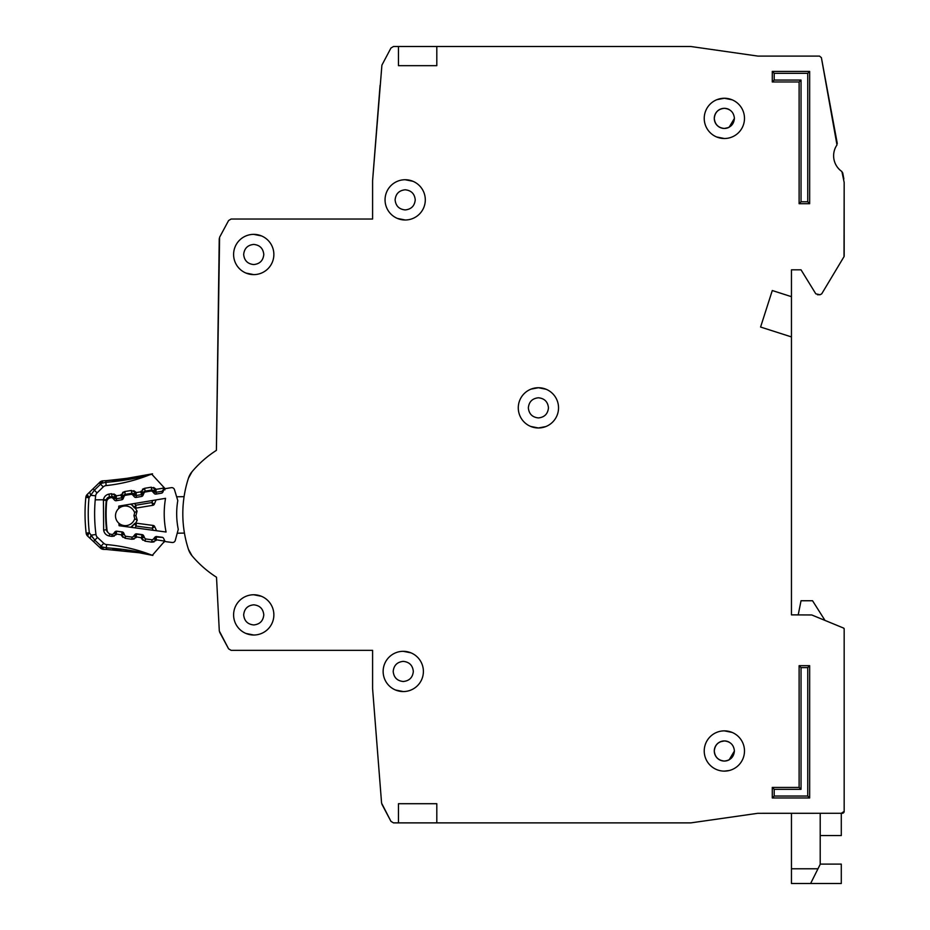 <?xml version="1.0" encoding="UTF-8"?>
<svg xmlns="http://www.w3.org/2000/svg" width="930" height="930" viewBox="0 0 930 930"><rect width="100%" height="100%" fill="white"/><g stroke="black" fill="none" stroke-linecap="round" stroke-linejoin="round"><path stroke-width="1.4" d="M165.261 488.657A1.918 1.918 0 0 0 163.808 489.819L162.89 492.028A1.918 1.918 0 0 1 161.436 493.191L155.961 494.097A1.918 1.918 0 0 1 154.217 493.47L152.625 491.679A1.918 1.918 0 0 0 150.881 491.052L145.394 491.97A1.918 1.918 0 0 0 143.952 493.109L142.988 495.341A1.918 1.918 0 0 1 141.558 496.469L136.094 497.422A1.918 1.918 0 0 1 134.315 496.783L132.769 495.004A1.918 1.918 0 0 0 131.014 494.365L125.55 495.272A1.918 1.918 0 0 0 124.097 496.422L123.167 498.643A1.918 1.918 0 0 1 121.725 499.794L116.25 500.712A1.918 1.918 0 0 1 114.495 500.084L112.914 498.294A1.918 1.918 0 0 0 111.17 497.666L110.577 497.771A4.79 4.79 0 0 0 106.59 502.119A148.567 148.567 0 0 0 107.031 530.1A4.79 4.79 0 0 0 111.158 534.32L111.751 534.401A1.918 1.918 0 0 0 113.483 533.727L115.006 531.879A1.918 1.918 0 0 1 116.738 531.204L122.225 531.948A1.918 1.918 0 0 1 123.713 533.053L124.713 535.238A1.918 1.918 0 0 0 126.201 536.343L131.688 537.075A1.918 1.918 0 0 0 133.432 536.378L134.92 534.552A1.918 1.918 0 0 1 136.675 533.855L142.162 534.634A1.918 1.918 0 0 1 143.627 535.715L144.662 537.924A1.918 1.918 0 0 0 146.138 539.016L151.648 539.749A1.918 1.918 0 0 0 153.38 539.075L154.903 537.226A1.918 1.918 0 0 1 156.635 536.552L162.134 537.284A1.918 1.918 0 0 1 163.622 538.4L164.61 540.586A1.918 1.918 0 0 0 166.11 541.69L172.131 542.492A2.871 2.871 0 0 0 175.282 540.4L178.258 529.356A78.015 78.015 0 0 1 177.793 500.607L174.48 489.668A2.871 2.871 0 0 0 171.26 487.669L165.261 488.657L171.26 487.669M164.401 540.109L164.319 541.469M263.795 614.881C263.167 620.961 259.819 624.321 253.739 624.948C247.659 624.321 244.299 620.973 243.672 614.881C244.299 608.801 247.659 605.453 253.739 604.826C259.819 605.453 263.167 608.801 263.795 614.881C263.167 620.961 259.819 624.321 253.739 624.948M413.327 671.437C412.699 677.517 409.34 680.876 403.26 681.504C397.18 680.876 393.832 677.517 393.192 671.437C393.82 665.357 397.18 662.009 403.26 661.37C409.34 661.997 412.699 665.357 413.327 671.437C412.699 677.517 409.34 680.876 403.26 681.504M263.795 254.495C263.167 260.574 259.819 263.922 253.739 264.562C247.659 263.934 244.299 260.574 243.672 254.495C244.299 248.415 247.659 245.055 253.739 244.427C259.819 245.055 263.167 248.415 263.795 254.495C263.167 260.574 259.819 263.922 253.739 264.562M415.245 199.857C414.617 205.937 411.258 209.297 405.178 209.924C399.098 209.297 395.738 205.937 395.111 199.857C395.738 193.777 399.098 190.429 405.178 189.79C411.258 190.418 414.617 193.777 415.245 199.857C414.617 205.937 411.258 209.297 405.178 209.924M538.412 427.974L545.817 426.568L538.412 427.974L530.658 426.428M548.468 407.851C547.84 413.931 544.492 417.291 538.412 417.919C532.332 417.291 528.972 413.931 528.345 407.851C528.972 401.772 532.332 398.412 538.412 397.784C544.492 398.412 547.84 401.772 548.468 407.851C547.84 413.931 544.492 417.291 538.412 417.919M729.143 770.54L724.354 771.121M714.287 118.389C714.914 112.309 718.274 108.95 724.354 108.322C730.434 108.95 733.793 112.309 734.421 118.389L729.143 127.236A10.067 10.067 0 0 1 728.399 127.608L724.354 128.456C718.274 127.829 714.926 124.469 714.287 118.389A10.067 10.067 0 0 1 714.972 114.75L714.996 114.681A10.067 10.067 0 0 1 717.03 111.484L717.239 111.275A10.067 10.067 0 0 1 720.32 109.17L720.657 109.031A10.067 10.067 0 0 1 727.992 109.008M734.421 750.987L729.143 759.845A10.067 10.067 0 0 1 728.399 760.205L728.062 760.345A10.067 10.067 0 0 1 724.354 761.054C718.274 760.426 714.926 757.078 714.287 750.987C714.914 744.918 718.274 741.559 724.354 740.931C730.434 741.559 733.793 744.907 734.421 750.987C733.793 757.067 730.434 760.426 724.354 761.054A10.067 10.067 0 0 1 720.715 760.38M667.81 822.876L690.944 822.864L757.764 813.308L791.453 813.297L791.453 868.783L817.982 868.783L820.202 864.33L820.202 813.297M820.202 835.57L841.29 835.57L841.29 813.297L844.173 811.379L844.173 628.947A0.953 0.953 0 0 0 843.568 628.064L844.173 628.947L844.173 747.162M825.003 620.415L812.541 600.745L801.032 600.745L798.207 614.881L791.453 614.881L791.453 336.927L760.589 327.046L772.284 290.532L791.453 296.67L791.453 269.828L801.032 269.828L815.808 293.834L801.032 269.828L791.453 269.828M821.725 293.822L844.033 256.634L821.725 293.822L820.074 294.752L815.808 293.834M844.173 256.145L844.173 182.454L844.033 256.634M841.906 171.55A19.17 19.17 0 0 1 836.977 144.941A19.17 19.17 0 0 0 841.906 171.55L844.173 182.454M837.279 143.499L821.388 57.648L836.977 144.941M821.388 57.648L819.493 56.091L803.915 56.091M773.237 56.091L757.904 56.091L690.804 46.5L436.809 46.5L436.809 65.67L398.47 65.67L398.47 46.5L398.47 65.67M390.949 48.035L381.904 65.147L390.949 48.035L393.495 46.5L436.809 46.5M372.593 219.027L231.128 219.027L372.593 219.027L372.593 180.687L380.079 85.316L376.313 133.246M228.594 220.538L219.596 237.266L228.594 220.538L231.128 219.027M219.596 237.266L216.399 450.364A108.31 108.31 0 0 0 192.033 471.719A19.17 19.17 0 0 0 188.465 478.148L192.033 471.719A19.17 19.17 0 0 0 188.465 478.148A115.018 115.018 0 0 0 188.465 549.386A115.018 115.018 0 0 1 184.442 533.088L177.223 533.204M216.399 577.17A108.31 108.31 0 0 0 216.516 577.239L219.306 631.005L216.516 577.239A108.31 108.31 0 0 1 192.033 555.803A19.17 19.17 0 0 1 188.465 549.386L192.033 555.803A19.17 19.17 0 0 1 188.465 549.386M219.654 632.214L228.594 648.838L219.306 631.005M228.594 648.838L231.128 650.349L372.593 650.349L372.593 688.688L381.579 803.113L372.593 688.688M381.904 804.229L390.949 821.353L381.579 803.113M475.149 822.876L538.412 822.876M690.944 822.864L757.764 813.308L842.255 813.297A1.918 1.918 0 0 0 843.603 812.727M714.287 750.987A10.067 10.067 0 0 1 714.972 747.348L714.996 747.29A10.067 10.067 0 0 1 717.03 744.093L717.239 743.872A10.067 10.067 0 0 1 720.32 741.78L724.354 740.931M538.412 387.729L530.995 389.135L538.412 387.729L546.154 389.275M118.924 523.276A9.823 9.823 0 0 0 134.757 518.545A9.823 9.823 0 0 1 118.924 523.276A9.823 9.823 0 0 1 118.691 508.559A136.106 136.106 0 0 1 118.808 506.118L165.54 498.329A90.477 90.477 0 0 0 166.075 532.018L119.11 525.717A136.106 136.106 0 0 1 118.924 523.276L119.11 525.717M118.808 506.118L118.691 508.559A9.823 9.823 0 0 1 134.664 512.79L133.943 515.673L134.838 518.835L133.943 515.673L134.734 512.5L137.082 511.035L135.919 515.65L137.222 520.23L135.675 523.16A1.918 1.918 0 0 1 136.117 523.16L136.257 526.089L134.385 523.846L131.467 527.38L134.385 523.846A1.918 1.918 0 0 1 136.117 523.16L153.194 525.45A1.918 1.918 0 0 1 154.682 526.566L152.288 528.228L153.194 525.45A1.918 1.918 0 0 1 154.682 526.566L156.577 530.739M176.642 496.783L184.082 496.667A115.018 115.018 0 0 1 188.465 478.148M166.11 541.69L172.131 542.492M135.443 508.152A1.918 1.918 0 0 0 135.873 508.129L135.931 505.199L134.118 507.501L131.095 504.072L135.443 508.152L136.908 511.093M137.222 520.23L134.838 518.835M130.77 527.287L134.385 523.846M156.089 499.91L154.334 504.141L156.089 499.91M152.741 500.456L151.881 502.549L152.869 505.304A1.918 1.918 0 0 0 154.334 504.141A1.918 1.918 0 0 1 152.869 505.304L135.873 508.129A1.918 1.918 0 0 1 134.118 507.501M134.431 503.514L135.931 505.199L151.881 502.549L154.334 504.141M135.919 515.65L133.943 515.673M820.202 864.11L841.29 864.11L841.29 883.5L791.453 883.5L791.453 868.783M810.623 883.5L817.982 868.783M233.604 614.881A20.123 20.123 0 0 0 253.739 635.016A20.123 20.123 0 0 0 273.862 614.881A20.123 20.123 0 0 0 253.739 594.758A20.123 20.123 0 0 0 233.604 614.881M245.985 633.47L253.739 635.016M383.137 671.437A20.123 20.123 0 0 0 403.26 691.56A20.123 20.123 0 0 0 423.394 671.437A20.123 20.123 0 0 0 403.26 651.314A20.123 20.123 0 0 0 383.137 671.437M395.517 690.014L403.26 691.56M233.604 254.495A20.123 20.123 0 0 0 253.739 274.617A20.123 20.123 0 0 0 273.862 254.495A20.123 20.123 0 0 0 253.739 234.36A20.123 20.123 0 0 0 233.604 254.495M245.985 273.071L253.739 274.617M385.055 199.857A20.123 20.123 0 0 0 405.178 219.992A20.123 20.123 0 0 0 425.301 199.857A20.123 20.123 0 0 0 405.178 179.734A20.123 20.123 0 0 0 385.055 199.857M397.436 218.434L405.178 219.992M518.277 407.851A20.123 20.123 0 0 0 538.412 427.974A20.123 20.123 0 0 0 558.535 407.851A20.123 20.123 0 0 0 538.412 387.729A20.123 20.123 0 0 0 518.277 407.851M704.231 118.389A20.123 20.123 0 0 0 724.354 138.512A20.123 20.123 0 0 0 744.488 118.389A20.123 20.123 0 0 0 724.354 98.255A20.123 20.123 0 0 0 704.231 118.389M716.612 136.966L724.354 138.512M704.231 750.987A20.123 20.123 0 0 0 724.354 771.121A20.123 20.123 0 0 0 744.488 750.987A20.123 20.123 0 0 0 724.354 730.864A20.123 20.123 0 0 0 704.231 750.987M734.421 118.389C733.793 124.469 730.434 127.817 724.354 128.456M728.062 127.747A10.067 10.067 0 0 1 720.715 127.77M720.657 127.747A10.067 10.067 0 0 1 717.46 125.713M717.239 125.504A10.067 10.067 0 0 1 715.135 122.434M714.996 122.086A10.067 10.067 0 0 1 714.298 118.749M720.657 760.345A10.067 10.067 0 0 1 717.46 758.322M717.239 758.113A10.067 10.067 0 0 1 715.135 755.032M714.996 754.695A10.067 10.067 0 0 1 714.298 751.359M728.062 109.031A10.067 10.067 0 0 1 729.143 109.542L729.143 109.531M398.47 803.706L436.809 803.706L436.809 822.876L398.47 822.876L398.47 803.706L398.47 822.876L393.495 822.876L390.949 821.353M826.084 620.856L843.568 628.064L811.75 614.963L791.453 614.881M820.074 294.752L817.447 294.752M842.696 172.771L843.847 178.955M819.493 56.091L757.904 56.091M372.593 180.687L381.904 65.147M219.248 238.592L216.399 450.364M231.128 650.349L372.593 650.349M436.809 822.876L690.676 822.876M799.114 81.968L772.284 81.968L772.284 71.424L809.658 71.424L809.658 203.693L799.114 203.693L799.114 81.968L801.032 80.05L774.202 80.05L772.284 81.968M809.658 797.963L772.284 797.963L772.284 787.419L799.114 787.419L799.114 665.682L809.658 665.682L809.658 797.963L807.74 796.045L774.202 796.045L772.284 797.963M799.114 203.693L801.032 201.775L801.032 80.05M809.658 203.693L807.74 201.775L801.032 201.775M809.658 71.424L807.74 73.342L807.74 201.775M772.284 71.424L774.202 73.342L807.74 73.342M809.658 665.682L807.74 667.601L807.74 796.045M799.114 665.682L801.032 667.601L807.74 667.601M799.114 787.419L801.032 789.326L801.032 667.601M772.284 787.419L774.202 789.326L801.032 789.326M732.096 99.812L724.354 98.255L716.949 99.673M732.096 732.41L724.354 730.864M791.453 296.67L791.453 336.927M720.657 741.629A10.067 10.067 0 0 1 727.992 741.605M728.062 741.629A10.067 10.067 0 0 1 729.143 742.14L729.143 742.14M843.708 812.622A1.918 1.918 0 0 0 844.173 811.379M528.345 407.851C528.972 401.772 532.332 398.412 538.412 397.784M395.111 199.857C395.738 193.777 399.098 190.429 405.178 189.79M412.92 181.28L405.178 179.734M243.672 254.495C244.299 248.415 247.659 245.055 253.739 244.427M261.481 235.918L253.739 234.36M393.192 671.437C393.82 665.357 397.18 662.009 403.26 661.37M411.002 652.86L403.26 651.314M243.672 614.881C244.299 608.801 247.659 605.453 253.739 604.826M261.481 596.304L253.739 594.758M101.94 483.17L99.859 482.182L87.257 494.423L89.013 497.713L85.827 497.399A4.79 4.79 0 0 1 87.257 494.423L99.859 482.182A4.79 4.79 0 0 1 103.009 480.833L101.533 483.298L105.753 482.345C122.911 480.938 138.07 478.206 151.241 474.161A4.79 4.79 0 0 1 151.59 474.033C150.846 475.311 135.594 477.543 105.834 480.705L103.8 480.798M106.578 549.467L106.334 547.828L102.102 546.945L103.614 549.386L106.439 549.456L103.614 549.386A4.79 4.79 0 0 1 100.44 548.084L87.629 536.075A4.79 4.79 0 0 1 86.153 533.123L89.327 532.762A166.458 166.458 0 0 1 89.013 497.713L90.71 495.272L89.664 492.098L87.257 494.423L89.664 492.098M146.091 553.676L151.962 555.198A162.948 162.948 0 0 0 106.613 544.573A4.79 4.79 0 0 1 103.753 543.294L101.126 546.096L102.102 546.945L100.44 548.084M88.548 533.762L87.629 536.075A4.79 4.79 0 0 1 86.63 534.727L88.548 533.762M152.485 491.528L153.438 490.691L154.275 491.645L156.077 489.343L154.275 491.645A1.918 1.918 0 0 0 156.019 492.272L156.042 491.435M112.681 498.062L113.704 497.166L114.541 498.12L116.355 495.829L114.541 498.12A1.918 1.918 0 0 0 116.285 498.747L121.83 497.841L120.842 495.097L121.83 497.841A1.918 1.918 0 0 0 123.283 496.69L122.586 496.236M144.278 537.098L143.534 536.052L141.197 537.633M124.271 534.262L123.609 533.169L121.272 534.75M125.387 495.306L125.236 494.376L131.816 493.307A1.918 1.918 0 0 1 133.571 493.935L134.408 494.876L136.21 492.586L134.408 494.876A1.918 1.918 0 0 0 136.152 495.504L141.697 494.609L140.709 491.854L141.697 494.609A1.918 1.918 0 0 0 143.15 493.458L143.639 492.284A1.918 1.918 0 0 1 145.103 491.133L145.243 492.005M132.572 494.807L135.734 492.028L133.746 490.68M147.266 475.032L148.905 474.649M149.184 474.591L151.578 474.021L163.215 486.623L164.936 489.866L163.971 488.831L162.111 491.273L156.019 492.272L162.111 491.273L162.355 492.761M152.078 473.893L119.958 479.566L105.834 480.705L106.09 485.588A162.948 162.948 0 0 0 151.241 474.161M165.133 488.692L163.215 486.623L163.761 489.68L163.936 488.076A2.871 2.871 0 0 0 163.215 486.623L163.761 489.68L163.936 488.064L156.077 489.343L156.019 492.272A1.918 1.918 0 0 1 154.275 491.645A1.918 1.918 0 0 0 156.019 492.272L156.31 494.039M163.959 488.169L163.61 490.284M162.599 537.412L156.414 537.005L156.054 540.493L151.706 542.132L145.103 541.179L141.407 538.365L142.046 534.924L136.501 534.122L136.14 537.598L131.793 539.249L125.19 538.296L121.493 535.482L122.132 532.041L116.576 531.239L116.215 534.715L111.867 536.366L109.356 536.005C106.125 535.32 104.218 533.343 103.648 530.077L103.428 499.77L95.232 499.84A160.065 160.065 0 0 1 95.639 495.829A4.79 4.79 0 0 1 97.057 492.923L103.242 486.913A4.79 4.79 0 0 1 106.09 485.588M95.639 495.829L90.71 495.272L94.383 490.18L97.057 492.923L103.242 486.913L100.58 484.158L101.533 483.298M164.97 541.121L163.715 542.527L164.97 541.121M106.613 544.573L106.334 547.828C123.504 548.933 138.721 551.385 151.962 555.198A4.79 4.79 0 0 0 152.311 555.326L139.233 552.769L106.439 549.456C134.408 551.816 149.695 553.769 152.299 555.338L164.25 541.667M164.819 540.935L163.715 542.527A2.871 2.871 0 0 0 164.412 541.074L156.531 539.83M141.116 537.691L136.605 536.936M121.191 534.808L116.68 534.053M116.285 498.713L116.308 497.91M136.152 495.481L136.175 494.667M143.127 493.435L142.453 492.993M107.834 532.274A3.836 3.836 0 0 1 106.508 529.775A149.044 149.044 0 0 1 106.253 500.387A3.836 3.836 0 0 1 106.369 499.747L103.428 499.77C104.067 496.69 105.915 494.795 108.984 494.109L111.495 493.702L116.355 495.829L120.842 495.097L124.771 491.54L131.363 490.459L136.21 492.586L140.709 491.854L144.638 488.297L151.23 487.227L151.683 490.064A1.918 1.918 0 0 1 153.438 490.691L155.601 488.796L153.613 487.448M151.869 491.156L151.683 490.064L145.103 491.133L144.638 488.297L142.441 489.261M140.709 491.854L143.15 493.458A1.918 1.918 0 0 1 141.697 494.609L141.976 496.353M136.21 492.586L136.152 495.504A1.918 1.918 0 0 1 134.408 494.876L133.42 495.748M120.842 495.097L123.283 496.69L123.771 495.527A1.918 1.918 0 0 1 125.236 494.376L124.771 491.54L122.574 492.505M116.355 495.829L116.285 498.747A1.918 1.918 0 0 1 114.541 498.12L113.541 498.992M111.495 493.702L111.949 496.539A1.918 1.918 0 0 1 113.704 497.166L115.866 495.272L113.879 493.923M112.158 497.759L111.949 496.539L109.449 496.946L109.624 498.027M106.369 499.747A3.836 3.836 0 0 1 109.449 496.946L108.984 494.109L107.659 494.469M151.16 555.082L149.777 554.78M149.335 554.687L148.672 554.547M145.464 553.896L147.138 554.234M143.034 553.443L139.965 552.897M134.525 552.025L133.13 551.816M132.13 551.676L125.945 550.897M108.159 549.525L106.822 549.479M95.232 499.84A160.065 160.065 0 0 0 95.976 534.518L91.059 535.169L92.5 537.459M103.753 543.294L97.452 537.4A4.79 4.79 0 0 1 95.976 534.518M102.335 547.014L104.218 547.526M116.692 534.157L114.843 531.89M124.597 534.983A1.918 1.918 0 0 1 124.12 534.32L121.493 535.482L122.969 537.366M136.605 537.04L134.757 534.785L134.06 535.61M144.696 538.017A1.918 1.918 0 0 1 144.034 537.203L143.534 536.052A1.918 1.918 0 0 0 142.046 534.924A1.918 1.918 0 0 1 143.534 536.052L143.743 535.959M156.531 539.923L154.682 537.668L153.857 538.633A1.918 1.918 0 0 1 153.438 539.005M85.827 497.399A169.655 169.655 0 0 0 86.153 533.123A169.655 169.655 0 0 1 85.827 497.399A4.79 4.79 0 0 1 86.281 495.783L88.21 496.713M91.059 535.169L90.071 538.365L93.523 541.586L94.825 540.191L89.327 532.762M156.484 536.54L156.414 537.005A1.918 1.918 0 0 0 154.682 537.668A1.918 1.918 0 0 1 156.414 537.005A1.918 1.918 0 0 0 154.682 537.668L154.601 537.598M156.054 540.493L153.799 538.575M136.21 534.099A1.918 1.918 0 0 0 134.757 534.785A1.918 1.918 0 0 1 136.501 534.122A1.918 1.918 0 0 0 136.21 534.099A1.918 1.918 0 0 1 136.501 534.122L136.536 533.843M122.144 531.937L123.609 533.169A1.918 1.918 0 0 0 122.132 532.041A1.918 1.918 0 0 1 123.609 533.169L123.748 533.099M121.121 494.411L124.492 495.829M123.771 495.527L123.283 496.69A1.918 1.918 0 0 1 121.83 497.841L122.121 499.677M131.363 490.459L132.014 494.469M140.988 491.18L144.301 492.563M118.691 508.559A9.823 9.823 0 0 1 134.664 512.79M131.851 504.932L130.409 504.176M134.827 527.822L136.257 526.089L152.288 528.228L153.218 530.298M774.202 80.05L774.202 73.342M774.202 796.045L774.202 789.326M99.859 482.182A4.79 4.79 0 0 1 101.312 481.217L101.777 482.31M106.497 549.467L103.614 549.386A4.79 4.79 0 0 1 101.916 549.025L102.358 547.921M152.648 490.156L152.218 491.331M112.914 496.632L112.449 497.91M124.353 494.76L124.934 495.492M132.781 493.388L132.327 494.621M144.22 491.528L144.755 492.202M106.241 495.225L105.218 496.097M106.985 529.716L103.648 530.077L103.962 531.507M104.52 532.739L105.497 534.018M112.158 534.413L111.867 536.366L114.251 536.099M132.107 537.087L131.793 539.249L134.176 538.993M144.034 537.203L141.407 538.365L142.895 540.249M152.055 539.76L151.706 542.132L154.101 541.876M151.23 487.227L156.077 489.343M163.773 489.901L163.901 487.866M99.243 482.786L100.58 484.158L94.383 490.18L93.047 488.808M162.808 492.202L162.459 491.214M103.381 500.131L107.02 500.456M109.356 536.005L109.67 533.867M116.215 534.715L114.123 532.948M125.19 538.296L125.504 536.099M136.14 537.598L133.943 535.75M145.103 541.179L145.452 538.784M119.377 500.189L115.308 500.631M99.812 547.491L101.126 546.096L94.825 540.191L97.452 537.4M153.334 492.47L154.275 491.645L156.019 492.272M143.534 536.052L142.092 534.622M136.501 534.122L134.745 534.762M114.727 498.306L116.285 498.747L116.599 500.642M122.086 497.783L123.876 496.946M134.594 495.062L136.152 495.504L136.454 497.364M141.953 494.551L143.697 493.691M152.543 473.823L134.362 477.567M129.34 478.357L126.561 478.752M121.563 479.392L119.958 479.566M118.447 479.729L112.321 480.287M107.927 480.589L105.834 480.705M163.424 486.867L163.773 487.483M112.379 549.735L120.888 550.374M126.236 550.932L136.292 552.292M140.616 553.001L143.336 553.501M148.428 554.501L149.207 554.664M149.951 554.815L152.869 555.454M164.261 541.632L163.913 542.283M164.203 539.458L164.424 540.307L164.203 539.458M156.414 537.005L154.682 537.668M90.071 538.365L93.523 541.586"/></g></svg>

